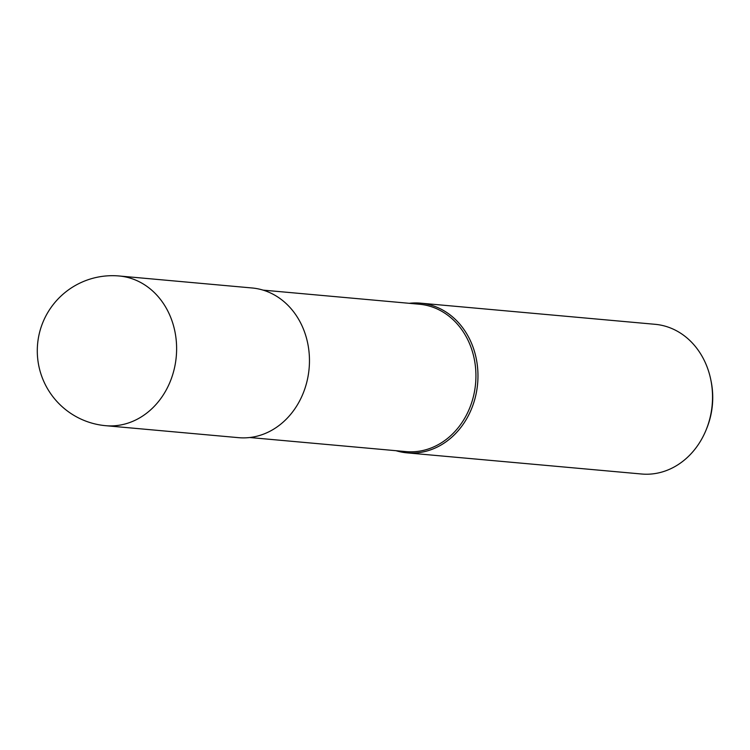 <?xml version="1.0" encoding="UTF-8"?>
<svg xmlns="http://www.w3.org/2000/svg" width="750" height="750" viewBox="0 0 750 750"><rect width="100%" height="100%" fill="white"/><g stroke="black" fill="none" stroke-linecap="round" stroke-linejoin="round"><path stroke-width="1.12" d="M249.806 437.522L406.106 451.613A73.997 63.094 -84.8 0 0 475.688 382.294A73.997 63.094 -84.8 0 0 419.391 304.228L263.1 290.128M407.044 452.859A75.15 64.078 -84.8 0 1 395.981 450.694A75.15 64.078 -84.8 0 0 477.722 382.462A75.15 64.078 -84.8 0 0 420.544 303.159A75.15 64.078 -84.8 0 0 409.266 303.309A75.15 64.078 -84.8 0 1 477.722 382.462A75.15 64.078 -84.8 0 1 407.044 452.859L641.606 474.009A75.15 64.078 -84.8 0 0 706.219 429.675A75.15 64.078 -84.8 0 0 712.284 403.612A75.15 64.078 -84.8 0 0 710.747 379.5A75.15 64.078 -84.8 0 0 655.106 324.309L420.544 303.159M706.219 429.675L706.791 428.269A70.809 60.375 -84.8 0 0 712.5 403.706A70.809 60.375 -84.8 0 0 711.047 380.981L710.747 379.5M105.694 425.691L238.537 437.662A75.15 64.078 -84.8 0 0 309.216 367.266A75.15 64.078 -84.8 0 0 252.037 287.972L119.194 275.991A75.15 75.15 0 0 0 37.5 345.206A75.15 75.15 0 0 0 105.694 425.691L105.694 425.691A75.15 64.078 -84.8 0 0 176.372 355.284A75.15 64.078 -84.8 0 0 119.194 275.991"/></g></svg>
